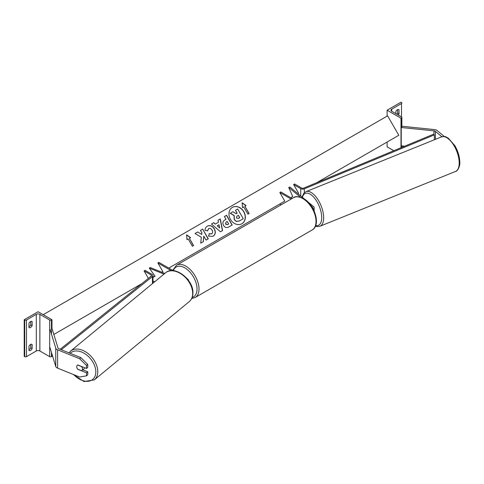 <?xml version="1.0" encoding="UTF-8"?>
<svg xmlns="http://www.w3.org/2000/svg" width="484" height="484" viewBox="0 0 484 484"><rect width="100%" height="100%" fill="white"/><g stroke="black" fill="none" stroke-linecap="round" stroke-linejoin="round"><path stroke-width="0.73" d="M312.61 208.035A1.966 1.131 0 0 0 312.731 207.642A1.966 1.131 0 0 0 312.374 206.989L311.502 206.269M300.455 197.163L288.718 187.483L292.741 196.522L290.775 197.702M313.154 209.009A3.364 1.942 0 0 0 314.134 207.642A3.364 1.942 0 0 0 313.523 206.529L307.77 201.78M304.751 199.293L289.868 187.018L288.718 187.483M168.771 268.094L284.786 201.114L279.831 192.529L280.823 191.954L292.118 198.476M284.786 201.114L279.831 203.976L281.21 204.774M279.831 192.529L291.126 199.051M441.898 136.736L435.4 131.376A2.245 1.295 0 0 0 435.146 131.2A2.245 1.295 0 0 0 433.948 130.843L401.23 127.51L401.23 145.829L404.703 146.186M444.409 136.548L437.233 130.632A4.489 2.589 0 0 0 436.731 130.287A4.489 2.589 0 0 0 434.342 129.567L401.865 126.257M387.121 110.207L401 118.217L401.496 117.933A1.264 0.726 0 0 0 401.865 117.418A1.264 0.726 0 0 0 401.496 116.904L391.683 111.235A2.523 1.458 180 0 1 390.945 110.207A2.523 1.458 180 0 1 391.683 109.172L401.496 103.503A1.264 0.726 0 0 0 401.865 102.989A1.264 0.726 0 0 0 401.496 102.475L401 102.191L387.121 110.207L387.121 116.124M387.121 142.036L387.121 146.846L393.807 150.706M396.862 114.224A2.807 1.621 120 0 0 397.63 113.068L397.63 109.644M398.622 109.517L399.022 109.747A2.807 1.621 120 0 0 398.834 109.608A2.807 1.621 120 0 0 397.431 109.747A2.807 1.621 120 0 0 395.845 111.58L395.845 113.637M399.022 109.747L399.022 113.867A2.807 1.621 -60 0 1 398.247 115.029M401 118.217L401 147.717M397.63 113.068L399.022 113.867M77.821 369.213L77.73 369.286A3.503 2.347 50.5 0 1 76.726 366.703A3.503 2.347 50.5 0 1 77.367 365.16A3.503 2.347 50.5 0 1 77.73 364.936L86.491 368.475L86.491 365.456L87.773 364.398L80.882 357.646L58.885 348.752A2.245 1.295 180 0 1 58.582 348.607A2.245 1.295 180 0 1 57.959 347.917L52.193 329.023L51.467 329.102M87.773 364.398L87.773 367.416L86.491 368.475M87.773 371.766L86.491 372.825L86.491 375.844L87.773 374.785L87.773 371.766L82.812 369.758M80.882 357.646L79.594 358.704L57.596 349.811A4.489 2.589 180 0 1 56.997 349.521A4.489 2.589 180 0 1 55.751 348.141L49.985 329.253M86.491 375.844L79.594 377.024L57.596 368.13A4.489 2.589 180 0 1 56.997 367.84A4.489 2.589 180 0 1 55.751 366.461L49.985 347.572M79.594 358.704L86.491 365.456M86.491 372.825L77.73 369.286M81.826 370.569A3.503 2.347 -129.5 0 0 82.468 369.026A3.503 2.347 -129.5 0 0 81.59 366.612L77.603 365.003A3.503 2.347 -129.5 0 0 77.367 365.16A3.503 2.347 -129.5 0 0 76.726 366.703A3.503 2.347 -129.5 0 0 77.603 369.123L81.59 370.732A3.503 2.347 -129.5 0 0 81.826 370.569L83.92 368.844A3.503 2.347 -129.5 0 0 84.531 367.689M28.961 346.296A2.807 1.621 -60 0 1 30.546 344.463A2.807 1.621 -60 0 1 31.95 344.33A2.807 1.621 -60 0 1 32.132 344.463L32.132 348.589A2.807 1.621 120 0 1 29.143 350.561A2.807 1.621 120 0 1 28.961 350.422L28.961 346.296M51.963 319.736L51.467 320.021A1.264 0.726 180 0 1 49.683 320.021L39.87 314.352A2.523 1.458 0 0 0 36.3 314.352L26.481 320.021A1.264 0.726 180 0 1 24.696 320.021L24.2 319.736L38.085 311.72L51.963 319.736L51.963 329.047M24.2 319.736L24.2 356.375L24.696 356.66A1.264 0.726 180 0 0 26.481 356.66L36.3 350.991A2.523 1.458 0 0 1 39.87 350.991L49.683 356.66A1.264 0.726 180 0 0 51.467 356.66L51.963 356.375L51.963 354.058M30.746 344.36L30.746 347.784A2.807 1.621 -60 0 1 28.961 349.72M28.961 326.821A2.807 1.621 -60 0 0 30.746 324.885L30.746 321.461M28.961 323.397A2.807 1.621 -60 0 1 30.546 321.564A2.807 1.621 -60 0 1 31.95 321.424A2.807 1.621 -60 0 1 32.132 321.564L32.132 325.69A2.807 1.621 120 0 1 29.143 327.656A2.807 1.621 120 0 1 28.961 327.523L28.961 323.397M30.746 324.885L32.132 325.69M31.738 321.34L32.132 321.564M30.746 347.784L32.132 348.589M31.738 344.239L32.132 344.463M154.965 276.08L152.968 277.265M164.802 273.436L150.119 267.501L149.314 268.166L155.061 276.213L152.968 277.447M154.68 281.785L152.968 281.095M163.997 274.101L149.314 268.166M187.151 278.705L187.417 278.857A3.364 1.942 180 0 1 188.403 280.23A3.364 1.942 180 0 1 188.397 280.296L188.403 280.23M173.236 270.671L158.855 262.37L157.863 262.945L171.215 270.653M157.863 262.945L162.824 271.53L161.698 272.183L162.824 271.53M293.631 184.561L300.721 188.657A2.807 1.621 180 0 0 304.339 188.827L434.323 134.891L433.507 134.231L303.522 188.167A1.404 0.811 180 0 1 301.714 188.082L294.623 183.987L293.631 184.561L298.586 193.146L297.829 193.588L298.586 193.146M434.323 134.891L434.323 139.779M60.161 349.266L151.304 276.049A1.404 0.811 0 0 0 151.571 275.577A1.404 0.811 0 0 0 151.159 275.003L144.069 270.907L148.388 278.391M61.305 349.732L152.442 276.521A2.807 1.621 0 0 0 152.968 275.577A2.807 1.621 0 0 0 152.151 274.428L145.061 270.338L144.069 270.907M241.825 223.777A9.462 7.726 60 0 0 243.712 211.768A9.462 7.726 60 0 0 232.362 207.394M241.891 223.741L241.891 223.741A9.462 7.726 60 0 0 243.851 211.683A9.462 7.726 60 0 0 232.435 207.358L232.435 207.358A9.462 7.726 60 0 0 230.475 219.409A9.462 7.726 60 0 0 241.891 223.741L241.752 223.82M53.845 334.45L141.866 283.63M152.968 277.217L154.959 276.074M290.739 197.678L292.741 196.522M316.657 182.716L398.822 135.278L387.605 115.845L43.209 314.679M243.712 206.91L247.917 214.194L249.109 213.511L244.898 206.22L246.09 205.537L242.121 202.778L242.52 207.594L243.712 206.91M205.095 230.354C204.974 228.605 205.724 227.202 207.34 226.131L207.34 226.131C209.965 224.915 212.301 225.804 214.333 228.793L214.351 228.823C215.949 232.036 215.525 234.522 213.087 236.289L208.55 236.204L209.3 233.681L211.689 233.82C212.791 232.986 212.924 231.769 212.101 230.16L212.083 230.13C211.084 228.581 209.959 228.079 208.689 228.629L207.582 230.844L205.095 230.354M213.087 236.289L212.942 236.367C215.386 234.607 215.803 232.114 214.206 228.902L214.351 228.823M215.386 224.044L218.459 222.271L218.024 220.226L220.293 218.913L222.555 230.578L220.45 231.794L211.478 224.007L213.819 222.652L215.247 224.128L218.32 222.35M223.535 225.447L223.517 225.417C222.331 223.021 222.797 221.2 224.909 219.954L225.998 219.325L224.394 216.548L226.591 215.277L232.199 224.993L228.799 226.954C226.663 228.109 224.909 227.601 223.535 225.447M224.909 219.954L225.859 219.403M203.341 241.655L203.794 236.138L206.075 240.076L208.271 238.812L202.663 229.095L200.461 230.36L201.913 232.877L201.743 234.438L197.666 231.981L195.022 233.506L201.326 237.251L200.733 243.162L203.341 241.655M190.563 237.596L189.371 238.279L193.582 245.569L192.39 246.253L188.179 238.969L186.993 239.653L186.594 234.837L190.563 237.596M243.143 218.81L239.386 220.982L236.186 221.418L234.159 219.53L234.068 215.598L230.215 213.299L232.895 211.75L236.198 213.771L237.166 213.214L235.46 210.268L237.668 208.991L243.289 218.732L239.526 220.898L236.331 221.339L234.298 219.452L234.208 215.513L230.354 213.214M237.027 213.293L235.46 210.268M218.024 220.226L220.293 218.913M220.153 218.992L222.41 230.656M211.478 224.007L213.819 222.652M213.68 222.731L215.247 224.128M217.219 225.762L219.688 228L218.992 224.745L217.219 225.762L219.688 228M224.394 216.548L226.591 215.277M226.452 215.356L232.06 225.072M226.034 222.114L225.659 224.05L227.668 224.594L228.696 224.001L227.214 221.43L226.034 222.114L225.52 224.134L227.522 224.679L228.557 224.08M207.2 226.216C209.826 224.999 212.155 225.883 214.194 228.878L214.206 228.902M209.155 233.766L211.55 233.899M208.55 228.708L207.442 230.922M201.743 234.438L197.666 231.981M197.526 232.06L195.022 233.506M208.132 238.89L202.663 229.095M202.524 229.174L200.461 230.36M203.201 241.734L203.794 236.138M193.437 245.648L189.371 238.279M186.606 235.03L190.424 237.674M245.951 205.615L242.133 202.971M248.97 213.589L244.898 206.22M238.291 218.496L239.737 217.667L238.388 215.326L236.93 216.167L236.416 218.006L238.291 218.496M239.592 217.746L238.388 215.326M238.243 215.41L236.93 216.167M312.374 206.989L312.374 207.636M435.4 131.376L435.4 139.344M433.948 130.843L433.948 134.588M391.683 109.172L391.683 111.235M401.496 103.503L401.496 116.904M401.496 117.933L401.496 127.54M401.496 145.859L401.496 147.511M312.162 229.979A18.652 10.769 -120 0 0 315.017 215.029A18.652 10.769 -120 0 0 302.833 198.597A18.652 10.769 -120 0 0 293.51 197.672C295.258 196.062 298.604 196.347 303.535 198.525C314.618 204.405 321.225 225.272 312.162 229.979L195.155 297.527L191.712 298.513M293.51 197.672L176.503 265.226A18.652 10.769 60 0 1 185.826 266.152A18.652 10.769 60 0 1 198.01 282.583A18.652 10.769 60 0 1 195.155 297.527M192.178 297.436A17.249 9.958 -120 0 0 196.401 284.156A17.249 9.958 -120 0 0 184.84 267.87A17.249 9.958 -120 0 0 173.314 270.677M459.201 162.987A18.652 8.736 -112 0 0 452.957 143.99A18.652 8.736 -112 0 0 441.517 136.875C446.278 135.925 446.048 137.238 448.384 138.23L454.918 145.763C458.058 151.292 459.685 156.81 459.8 162.322C460.284 165.244 457.864 171.312 455.492 171.457A18.652 8.736 -112 0 0 459.201 162.987M441.517 136.875L305.967 191.67A18.652 8.736 68 0 1 317.407 198.785A18.652 8.736 68 0 1 323.657 217.782A18.652 8.736 68 0 1 319.948 226.252L455.492 171.457M315.677 225.574A17.249 8.077 -112 0 0 321.703 217.582A17.249 8.077 -112 0 0 313.342 196.776A17.249 8.077 -112 0 0 302.391 197.345M57.596 349.811L57.596 368.13M55.751 348.141L55.751 366.461M70.18 353.32A17.249 11.537 50.5 0 1 85.989 354.469A17.249 11.537 50.5 0 1 95.82 371.851A17.249 11.537 50.5 0 1 88.366 381.253A17.249 11.537 50.5 0 1 73.87 374.713M94.356 379.867A18.652 12.475 -129.5 0 0 97.768 371.658A18.652 12.475 -129.5 0 0 87.598 353.193A18.652 12.475 -129.5 0 0 70.628 351.088L165.54 272.831A18.652 12.475 50.5 0 1 182.51 274.93A18.652 12.475 50.5 0 1 192.68 293.395A18.652 12.475 50.5 0 1 189.268 301.611L94.356 379.867L84.034 381.561L73.096 374.398M26.481 320.021L26.481 356.66M36.3 314.352L36.3 350.991M24.696 320.021L24.696 356.66M51.467 320.021L51.467 334.117M51.467 352.437L51.467 356.66M49.683 320.021L49.683 356.66M39.87 314.352L39.87 350.991M300.721 188.657L300.721 195.966M304.339 188.827L304.339 192.705M151.159 275.003L151.159 276.164M152.442 276.521L152.442 283.63M314.134 211.193L314.134 207.642M401.865 147.36L401.865 145.896M401.865 127.576L401.865 117.418M176.503 265.226L172.746 270.387M305.967 191.67L303.819 193.249L302.046 197.061M315.441 226.161L317.316 226.609L319.948 226.252M165.54 272.831C174.409 264.688 193.594 279.486 192.934 292.935C192.916 296.625 191.694 299.517 189.268 301.611M68.994 352.842L70.628 351.088M152.968 283.194L152.968 275.577"/></g></svg>
